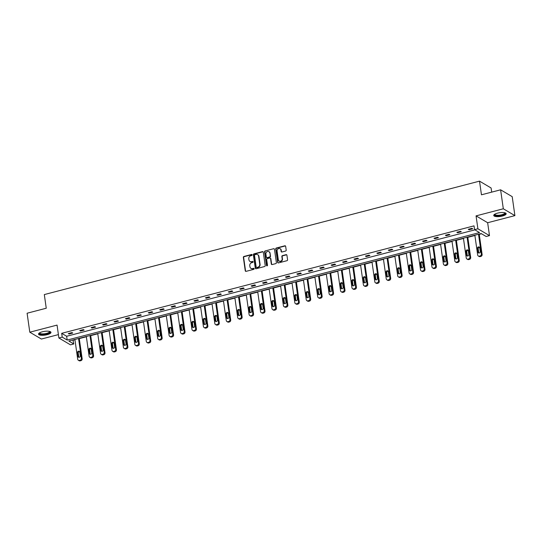 <?xml version="1.0" encoding="UTF-8"?>
<svg xmlns="http://www.w3.org/2000/svg" width="542" height="542" viewBox="0 0 542 542"><rect width="100%" height="100%" fill="white"/><g stroke="black" fill="none" stroke-linecap="round" stroke-linejoin="round"><path stroke-width="0.81" d="M252.179 254.855A0.556 0.495 -59.4 0 0 251.596 254.469L243.961 256.461A0.786 0.705 -59.4 0 0 243.344 257.389L245.255 270.797A0.786 0.705 -59.4 0 0 246.082 271.352L253.717 269.36A0.556 0.495 -59.4 0 0 253.927 268.365A0.556 0.495 -59.4 0 0 253.568 268.317L252.579 268.575A2.527 2.249 -59.4 0 1 249.943 266.793L249.781 265.675A2.527 2.249 -59.4 0 1 251.745 262.694L252.735 262.436A0.556 0.495 -59.4 0 0 252.586 261.393L251.596 261.65A2.527 2.249 -59.4 0 1 248.954 259.869L248.798 258.751A2.527 2.249 -59.4 0 1 250.756 255.77L251.745 255.512A0.556 0.495 -59.4 0 0 252.179 254.855M252.091 254.638A0.556 0.495 -59.4 0 0 251.915 254.652L244.273 256.644A0.786 0.705 -59.4 0 0 243.656 257.579L245.567 270.98A0.786 0.705 -59.4 0 0 245.743 271.359M254.062 268.493A0.556 0.495 -59.4 0 0 253.886 268.507L252.579 268.575M253.073 261.562A0.556 0.495 -59.4 0 0 252.897 261.576L251.596 261.65M502.393 216.028A6.274 1.897 -8.1 0 1 493.742 215.472A6.274 1.897 -8.1 0 1 497.509 213.148A6.274 1.897 -8.1 0 1 506.16 213.704A6.274 1.897 -8.1 0 1 502.393 216.028M47.195 334.678A6.274 1.897 -8.1 0 1 38.543 334.116A6.274 1.897 -8.1 0 1 42.31 331.792A6.274 1.897 -8.1 0 1 50.962 332.354A6.274 1.897 -8.1 0 1 47.195 334.678M514.9 215.621L503.315 208.778L476.059 215.879L487.651 222.728L514.9 215.621L512.204 196.651L500.612 189.808L481.459 194.802L479.514 181.143L44.315 294.577L46.253 308.235L27.1 313.229L29.796 332.199L41.388 339.041L58.401 334.61M500.612 189.808L503.315 208.778M285.58 251.054A0.786 0.705 -59.4 0 0 286.196 250.119L285.661 246.359A0.786 0.705 -59.4 0 0 284.835 245.804L276.352 248.012A0.786 0.705 -59.4 0 0 275.736 248.947L277.646 262.355A0.786 0.705 -59.4 0 0 278.473 262.911L286.955 260.702A0.786 0.705 -59.4 0 0 287.572 259.767L286.921 255.221A0.786 0.705 -59.4 0 0 286.095 254.665L282.463 255.614A0.786 0.705 -59.4 0 0 281.854 256.542L282.172 258.798A2.114 1.883 -59.4 0 1 278.324 259.801L277.07 250.973A2.114 1.883 -59.4 0 1 280.919 249.97L281.129 251.441A0.786 0.705 -59.4 0 0 281.955 252.003L285.58 251.054M72.926 339.976L73.807 343.974L70.474 344.841L58.888 337.998L57.052 325.098L29.796 332.199M58.888 337.998L62.222 337.124L67.181 340.058L479.528 232.579L474.562 229.652L477.895 228.778L489.487 235.628L486.154 236.495L481.188 233.561L68.841 341.04L73.807 343.974M474.562 229.652L474.026 225.858L61.68 333.33L62.222 337.124M476.059 215.879L477.895 228.778M263.297 252.193A0.786 0.705 -59.4 0 0 262.477 251.63L253.988 253.846A0.786 0.705 -59.4 0 0 253.378 254.774L255.282 268.182A0.786 0.705 -59.4 0 0 256.109 268.737L264.591 266.529A0.786 0.705 -59.4 0 0 265.207 265.594L263.297 252.193M265.167 250.932L273.656 248.717A0.786 0.705 -59.4 0 1 274.482 249.273L276.386 262.68A0.786 0.705 -59.4 0 1 275.776 263.615L272.145 264.557A0.786 0.705 -59.4 0 1 271.318 264.001L270.546 258.568A0.786 0.705 -59.4 0 0 269.72 258.006L267.308 258.636A0.786 0.705 -59.4 0 0 266.698 259.571L267.504 265.228A0.556 0.495 -59.4 0 1 266.495 265.492L264.557 251.861A0.786 0.705 -59.4 0 1 265.167 250.932L273.656 248.717M491.689 192.139L491.099 187.993L479.514 181.143M73.265 340.18L74.931 339.746M79.281 338.608L86.354 336.765M90.71 335.633L97.784 333.784M102.14 332.652L109.213 330.81M113.563 329.672L120.642 327.829M124.992 326.697L132.065 324.848M136.421 323.716L143.495 321.873M147.851 320.735L154.924 318.892M159.273 317.761L166.347 315.918M170.703 314.78L177.776 312.937M182.132 311.799L189.205 309.956M193.562 308.825L200.635 306.982M204.984 305.844L212.058 304.001M216.414 302.863L223.487 301.02M227.843 299.889L234.916 298.046M239.266 296.908L246.346 295.065M250.695 293.927L257.768 292.084M262.125 290.952L269.198 289.11M273.554 287.971L280.627 286.129M284.977 284.997L292.05 283.148M296.406 282.016L303.479 280.173M307.836 279.035L314.909 277.192M319.265 276.061L326.338 274.218M330.688 273.08L337.761 271.237M342.117 270.099L349.19 268.256M353.547 267.125L360.62 265.282M364.969 264.144L372.049 262.301M376.399 261.163L383.472 259.32M387.828 258.188L394.901 256.346M399.258 255.207L406.331 253.365M410.68 252.226L417.753 250.384M422.11 249.252L429.183 247.409M433.539 246.271L440.612 244.428M444.968 243.297L452.042 241.447M456.391 240.316L463.464 238.473M467.821 237.335L474.894 235.492M479.25 234.361L481.533 233.765M487.651 222.728L489.487 235.628M61.68 333.33L66.646 336.264L474.907 229.849M66.646 336.264L67.181 340.058M472.719 228.792L469.054 229.747L468.274 229.286L471.933 228.331L472.719 228.792M461.289 231.773L457.631 232.728L456.845 232.267L460.51 231.312L461.289 231.773M449.867 234.754L446.202 235.709L445.416 235.242L449.081 234.293L449.867 234.754M438.437 237.728L434.772 238.683L433.993 238.223L437.651 237.267L438.437 237.728M427.008 240.709L423.349 241.664L422.564 241.204L426.229 240.248L427.008 240.709M415.578 243.69L411.92 244.645L411.134 244.178L414.799 243.222L415.578 243.69M404.156 246.664L400.491 247.619L399.705 247.159L403.37 246.203L404.156 246.664M392.726 249.645L389.061 250.6L388.282 250.14L391.941 249.185L392.726 249.645M381.297 252.626L377.638 253.581L376.853 253.114L380.518 252.159L381.297 252.626M369.868 255.6L366.209 256.556L365.423 256.095L369.088 255.14L369.868 255.6M358.445 258.581L354.78 259.537L354.001 259.076L357.659 258.121L358.445 258.581M347.016 261.562L343.35 262.511L342.571 262.05L346.23 261.095L347.016 261.562M335.586 264.537L331.928 265.492L331.142 265.031L334.807 264.076L335.586 264.537M324.163 267.518L320.498 268.473L319.712 268.012L323.378 267.057L324.163 267.518M312.734 270.492L309.069 271.447L308.29 270.986L311.948 270.031L312.734 270.492M301.305 273.473L297.646 274.428L296.86 273.967L300.525 273.012L301.305 273.473M289.875 276.454L286.217 277.409L285.431 276.942L289.096 275.993L289.875 276.454M278.452 279.428L274.787 280.383L274.001 279.923L277.667 278.967L278.452 279.428M267.023 282.409L263.358 283.364L262.579 282.904L266.237 281.948L267.023 282.409M255.594 285.39L251.935 286.345L251.149 285.878L254.815 284.923L255.594 285.39M244.164 288.364L240.506 289.32L239.72 288.859L243.385 287.904L244.164 288.364M232.742 291.345L229.076 292.301L228.297 291.84L231.956 290.885L232.742 291.345M221.312 294.326L217.647 295.282L216.868 294.814L220.526 293.859L221.312 294.326M209.883 297.301L206.224 298.256L205.438 297.795L209.104 296.84L209.883 297.301M198.46 300.282L194.795 301.237L194.009 300.776L197.674 299.821L198.46 300.282M187.031 303.263L183.365 304.211L182.586 303.75L186.245 302.795L187.031 303.263M175.601 306.237L171.943 307.192L171.157 306.731L174.822 305.776L175.601 306.237M164.172 309.218L160.513 310.173L159.727 309.712L163.393 308.757L164.172 309.218M152.749 312.199L149.084 313.147L148.298 312.687L151.963 311.731L152.749 312.199M141.32 315.173L137.654 316.128L136.875 315.668L140.534 314.712L141.32 315.173M129.89 318.154L126.232 319.109L125.446 318.642L129.111 317.693L129.89 318.154M118.461 321.128L114.802 322.083L114.016 321.623L117.682 320.668L118.461 321.128M107.038 324.109L103.373 325.065L102.594 324.604L106.252 323.649L107.038 324.109M95.609 327.09L91.944 328.046L91.164 327.578L94.823 326.623L95.609 327.09M84.179 330.064L80.521 331.02L79.735 330.559L83.4 329.604L84.179 330.064M72.757 333.045L69.091 334.001L68.306 333.54L71.971 332.585L72.757 333.045M69.091 334.001L68.997 333.357M80.521 331.02L80.426 330.376M91.944 328.046L91.855 327.402M103.373 325.065L103.285 324.421M114.802 322.083L114.708 321.44M126.232 319.109L126.137 318.466M137.654 316.128L137.566 315.485M149.084 313.147L148.996 312.51M160.513 310.173L160.418 309.529M171.943 307.192L171.848 306.548M183.365 304.211L183.277 303.574M194.795 301.237L194.7 300.593M206.224 298.256L206.129 297.612M217.647 295.282L217.559 294.638M229.076 292.301L228.988 291.657M240.506 289.32L240.411 288.676M251.935 286.345L251.84 285.702M263.358 283.364L263.27 282.721M274.787 280.383L274.699 279.74M286.217 277.409L286.122 276.766M297.646 274.428L297.551 273.785M309.069 271.447L308.981 270.81M320.498 268.473L320.403 267.829M331.928 265.492L331.833 264.848M343.35 262.511L343.262 261.874M354.78 259.537L354.692 258.893M366.209 256.556L366.114 255.912M377.638 253.581L377.544 252.938M389.061 250.6L388.973 249.957M400.491 247.619L400.402 246.976M411.92 244.645L411.825 244.002M423.349 241.664L423.255 241.021M434.772 238.683L434.684 238.04M446.202 235.709L446.107 235.065M457.631 232.728L457.536 232.084M469.054 229.747L468.966 229.11M250.133 261.529A2.527 2.249 -59.4 0 0 251.908 261.833M251.115 268.453A2.527 2.249 -59.4 0 0 252.897 268.764M263.121 251.813A0.786 0.705 -59.4 0 0 262.789 251.82L254.3 254.029A0.786 0.705 -59.4 0 0 253.69 254.964L255.6 268.365A0.786 0.705 -59.4 0 0 255.77 268.744M254.93 254.679A0.556 0.495 -59.4 0 0 254.496 255.336L256.176 267.098A0.556 0.495 -59.4 0 0 256.752 267.491L257.796 267.22A2.527 2.249 -59.4 0 0 259.753 264.239L258.609 256.19A2.527 2.249 -59.4 0 0 255.973 254.408L254.93 254.679M256.576 267.504A0.556 0.495 -59.4 0 0 257.064 267.673L256.752 267.491M257.748 254.72A2.527 2.249 -59.4 0 1 258.927 256.38L260.072 264.421A2.527 2.249 -59.4 0 1 258.107 267.402L257.064 267.673M274.306 248.9A0.786 0.705 -59.4 0 0 273.967 248.9M270.37 258.188A0.786 0.705 -59.4 0 1 270.858 258.751L271.63 264.184A0.786 0.705 -59.4 0 0 271.806 264.564M265.485 251.115A0.786 0.705 -59.4 0 0 264.869 252.044L266.813 265.675A0.556 0.495 -59.4 0 0 266.894 265.892M269.74 252.924A2.114 1.883 -59.4 0 0 265.892 253.927L266.339 257.037A0.786 0.705 -59.4 0 0 267.165 257.592L269.57 256.969A0.786 0.705 -59.4 0 0 270.187 256.034L270.058 253.107A2.114 1.883 -59.4 0 0 269.042 251.712M266.827 257.599A0.786 0.705 -59.4 0 0 267.477 257.775L267.165 257.592M270.058 253.107L270.499 256.217A0.786 0.705 -59.4 0 1 269.882 257.152L267.477 257.775M280.221 248.758A2.114 1.883 -59.4 0 1 281.23 250.16L281.44 251.63A0.786 0.705 -59.4 0 0 281.616 252.003M279.34 261.203A2.114 1.883 -59.4 0 0 282.484 258.981L282.172 258.798M286.745 254.848A0.786 0.705 -59.4 0 0 286.413 254.848L282.782 255.797A0.786 0.705 -59.4 0 0 282.165 256.732L282.484 258.981M285.485 245.987A0.786 0.705 -59.4 0 0 285.146 245.987L276.664 248.202A0.786 0.705 -59.4 0 0 276.054 249.13L277.958 262.538A0.786 0.705 -59.4 0 0 278.134 262.917M78.549 338.506L81.368 358.303A1.606 1.436 -59.4 0 1 80.121 360.2L79.389 360.389A1.606 1.436 -59.4 0 1 77.709 359.258L74.891 339.461M79.24 338.33L82.154 358.763A1.606 1.436 120.6 0 1 80.9 360.66L80.169 360.857A1.606 1.436 120.6 0 1 79.139 360.721L78.353 360.261M79.62 351.623A1.287 1.145 -59.4 0 0 78.244 353.174L78.759 356.812A1.287 1.145 -59.4 0 0 78.942 357.293M80.318 355.742L79.803 352.097A1.287 1.145 -59.4 0 0 77.459 352.713L77.973 356.351A1.287 1.145 -59.4 0 0 80.318 355.742M89.979 335.532L92.797 355.322A1.606 1.436 -59.4 0 1 91.544 357.225L90.812 357.415A1.606 1.436 -59.4 0 1 89.132 356.277L86.314 336.487M90.67 335.349L93.576 355.782A1.606 1.436 120.6 0 1 92.33 357.686L91.598 357.876A1.606 1.436 120.6 0 1 90.561 357.74L89.782 357.28M91.049 348.642A1.287 1.145 -59.4 0 0 89.667 350.193L90.189 353.838A1.287 1.145 -59.4 0 0 90.365 354.319M91.747 352.761L91.232 349.123A1.287 1.145 -59.4 0 0 88.888 349.732L89.403 353.377A1.287 1.145 -59.4 0 0 91.747 352.761M101.408 332.551L104.227 352.347A1.606 1.436 -59.4 0 1 102.973 354.244L102.242 354.434A1.606 1.436 -59.4 0 1 100.561 353.296L97.743 333.506M102.099 332.368L105.006 352.808A1.606 1.436 120.6 0 1 103.759 354.705L103.027 354.895A1.606 1.436 120.6 0 1 101.991 354.766L101.212 354.299M102.479 345.661A1.287 1.145 -59.4 0 0 101.097 347.219L101.611 350.857A1.287 1.145 -59.4 0 0 101.794 351.338M103.176 349.786L102.655 346.142A1.287 1.145 -59.4 0 0 100.311 346.751L100.832 350.396A1.287 1.145 -59.4 0 0 103.176 349.786M49.789 331.467A5.427 1.64 -8.1 0 1 47.777 333.574A5.427 1.64 -8.1 0 1 41.436 334.367A5.427 1.64 -8.1 0 1 39.417 332.944M39.641 332.808A5.027 1.518 171.9 0 0 39.634 332.957A5.027 1.518 171.9 0 0 41.626 333.858A5.027 1.518 171.9 0 0 46.93 333.303A5.027 1.518 171.9 0 0 49.586 331.541A5.027 1.518 171.9 0 0 49.539 331.399M38.597 333.764A6.233 1.883 171.9 0 0 40.962 334.624A6.233 1.883 171.9 0 0 47.147 334.048A6.233 1.883 171.9 0 0 50.806 332.022M504.988 212.816A5.427 1.64 -8.1 0 1 502.976 214.93A5.427 1.64 -8.1 0 1 496.635 215.723A5.427 1.64 -8.1 0 1 494.616 214.293M494.839 214.158A5.027 1.518 171.9 0 0 494.832 214.307A5.027 1.518 171.9 0 0 496.824 215.215A5.027 1.518 171.9 0 0 502.129 214.659A5.027 1.518 171.9 0 0 504.785 212.891A5.027 1.518 171.9 0 0 504.738 212.749M493.796 215.113A6.233 1.883 171.9 0 0 496.16 215.98A6.233 1.883 171.9 0 0 502.346 215.398A6.233 1.883 171.9 0 0 506.004 213.379M112.838 329.57L115.649 349.366A1.606 1.436 -59.4 0 1 114.403 351.263L113.671 351.453A1.606 1.436 -59.4 0 1 111.991 350.322L109.172 330.525M113.529 329.394L116.435 349.827A1.606 1.436 120.6 0 1 115.189 351.724L114.45 351.921A1.606 1.436 120.6 0 1 113.42 351.785L112.634 351.324M113.908 342.686A1.287 1.145 -59.4 0 0 112.526 344.238L113.041 347.883A1.287 1.145 -59.4 0 0 113.224 348.357M114.606 346.805L114.084 343.167A1.287 1.145 -59.4 0 0 112.275 342.483A1.287 1.145 -59.4 0 0 111.74 343.777L112.262 347.415A1.287 1.145 -59.4 0 0 114.606 346.805M124.26 326.596L127.079 346.385A1.606 1.436 -59.4 0 1 125.832 348.289L125.1 348.479A1.606 1.436 -59.4 0 1 123.413 347.341L120.602 327.551M124.951 326.413L127.865 346.846A1.606 1.436 120.6 0 1 126.611 348.75L125.88 348.94A1.606 1.436 120.6 0 1 124.85 348.804L124.064 348.343M125.331 339.705A1.287 1.145 -59.4 0 0 123.949 341.257L124.47 344.902A1.287 1.145 -59.4 0 0 124.646 345.383M126.029 343.824L125.514 340.186A1.287 1.145 -59.4 0 0 123.169 340.796L123.684 344.441A1.287 1.145 -59.4 0 0 126.029 343.824M135.69 323.615L138.508 343.411A1.606 1.436 -59.4 0 1 137.255 345.308L136.523 345.498A1.606 1.436 -59.4 0 1 134.843 344.366L132.024 324.57M136.381 323.432L139.287 343.872A1.606 1.436 120.6 0 1 138.041 345.769L137.309 345.959A1.606 1.436 120.6 0 1 136.272 345.83L135.493 345.362M136.76 336.724A1.287 1.145 -59.4 0 0 135.378 338.283L135.9 341.921A1.287 1.145 -59.4 0 0 136.076 342.402M137.458 340.85L136.943 337.205A1.287 1.145 -59.4 0 0 134.599 337.815L135.114 341.46A1.287 1.145 -59.4 0 0 137.458 340.85M147.119 320.634L149.931 340.43A1.606 1.436 -59.4 0 1 148.684 342.327L147.952 342.517A1.606 1.436 -59.4 0 1 146.272 341.385L143.454 321.589M147.81 320.457L150.717 340.891A1.606 1.436 120.6 0 1 149.47 342.795L148.738 342.984A1.606 1.436 120.6 0 1 147.702 342.849L146.916 342.388M148.19 333.75A1.287 1.145 -59.4 0 0 146.807 335.302L147.322 338.946A1.287 1.145 -59.4 0 0 147.505 339.421M148.887 337.869L148.366 334.231A1.287 1.145 -59.4 0 0 146.022 334.841L146.543 338.479A1.287 1.145 -59.4 0 0 148.887 337.869M158.542 317.659L161.36 337.449A1.606 1.436 -59.4 0 1 160.114 339.353L159.382 339.543A1.606 1.436 -59.4 0 1 157.702 338.404L154.883 318.615M159.233 317.476L162.146 337.917A1.606 1.436 120.6 0 1 160.893 339.814L160.161 340.003A1.606 1.436 120.6 0 1 159.131 339.868L158.345 339.407M159.612 330.769A1.287 1.145 -59.4 0 0 158.237 332.321L158.752 335.965A1.287 1.145 -59.4 0 0 158.935 336.447M160.317 334.888L159.795 331.25A1.287 1.145 -59.4 0 0 157.451 331.86L157.973 335.505A1.287 1.145 -59.4 0 0 160.317 334.888M169.971 314.678L172.79 334.475A1.606 1.436 -59.4 0 1 171.543 336.372L170.805 336.562A1.606 1.436 -59.4 0 1 169.124 335.43L166.313 315.634M170.662 314.502L173.575 334.936A1.606 1.436 120.6 0 1 172.322 336.833L171.59 337.022A1.606 1.436 120.6 0 1 170.554 336.894L169.775 336.433M171.042 327.788A1.287 1.145 -59.4 0 0 169.66 329.346L170.181 332.984A1.287 1.145 -59.4 0 0 170.357 333.465M171.739 331.914L171.225 328.269A1.287 1.145 -59.4 0 0 168.88 328.879L169.395 332.524A1.287 1.145 -59.4 0 0 171.739 331.914M181.401 311.704L184.219 331.494A1.606 1.436 -59.4 0 1 182.966 333.391L182.234 333.587A1.606 1.436 -59.4 0 1 180.554 332.449L177.735 312.653M182.092 311.521L184.998 331.955A1.606 1.436 120.6 0 1 183.752 333.858L183.02 334.048A1.606 1.436 120.6 0 1 181.983 333.913L181.204 333.452M182.471 324.814A1.287 1.145 -59.4 0 0 181.089 326.365L181.611 330.01A1.287 1.145 -59.4 0 0 181.787 330.491M183.169 328.933L182.647 325.295A1.287 1.145 -59.4 0 0 180.303 325.905L180.825 329.543A1.287 1.145 -59.4 0 0 182.634 330.227A1.287 1.145 -59.4 0 0 183.169 328.933M192.83 308.723L195.642 328.513A1.606 1.436 -59.4 0 1 194.395 330.417L193.663 330.606A1.606 1.436 -59.4 0 1 191.983 329.468L189.165 309.678M193.521 308.54L196.428 328.98A1.606 1.436 120.6 0 1 195.181 330.877L194.442 331.067A1.606 1.436 120.6 0 1 193.413 330.938L192.627 330.471M193.9 321.833A1.287 1.145 -59.4 0 0 192.518 323.384L193.033 327.029A1.287 1.145 -59.4 0 0 193.216 327.51M194.598 325.959L194.077 322.314A1.287 1.145 -59.4 0 0 191.732 322.924L192.254 326.569A1.287 1.145 -59.4 0 0 194.598 325.959M204.253 305.742L207.071 325.539A1.606 1.436 -59.4 0 1 205.825 327.436L205.093 327.625A1.606 1.436 -59.4 0 1 203.413 326.494L200.594 306.697M204.944 305.566L207.857 325.999A1.606 1.436 120.6 0 1 206.604 327.896L205.872 328.093A1.606 1.436 120.6 0 1 204.842 327.957L204.056 327.497M205.323 318.852A1.287 1.145 -59.4 0 0 203.948 320.41L204.463 324.048A1.287 1.145 -59.4 0 0 204.646 324.529M206.021 322.978L205.506 319.333A1.287 1.145 -59.4 0 0 203.162 319.949L203.677 323.588A1.287 1.145 -59.4 0 0 206.021 322.978M215.682 302.768L218.501 322.558A1.606 1.436 -59.4 0 1 217.247 324.455L216.515 324.651A1.606 1.436 -59.4 0 1 214.835 323.513L212.017 303.716M216.373 302.585L219.28 323.018A1.606 1.436 120.6 0 1 218.033 324.922L217.301 325.112A1.606 1.436 120.6 0 1 216.265 324.976L215.486 324.516M216.753 315.878A1.287 1.145 -59.4 0 0 215.37 317.429L215.892 321.074A1.287 1.145 -59.4 0 0 216.068 321.555M217.45 319.997L216.935 316.359A1.287 1.145 -59.4 0 0 214.591 316.968L215.106 320.607A1.287 1.145 -59.4 0 0 216.915 321.291A1.287 1.145 -59.4 0 0 217.45 319.997M227.112 299.787L229.93 319.577A1.606 1.436 -59.4 0 1 228.677 321.481L227.945 321.67A1.606 1.436 -59.4 0 1 226.265 320.532L223.446 300.742M227.803 299.604L230.709 320.044A1.606 1.436 120.6 0 1 229.462 321.941L228.731 322.131A1.606 1.436 120.6 0 1 227.694 322.002L226.915 321.535M228.182 312.897A1.287 1.145 -59.4 0 0 226.8 314.455L227.315 318.093A1.287 1.145 -59.4 0 0 227.498 318.574M228.88 317.023L228.358 313.378A1.287 1.145 -59.4 0 0 226.014 313.987L226.536 317.632A1.287 1.145 -59.4 0 0 228.88 317.023M238.541 296.806L241.353 316.603A1.606 1.436 -59.4 0 1 240.106 318.5L239.374 318.689A1.606 1.436 -59.4 0 1 237.694 317.558L234.876 297.761M239.232 296.63L242.138 317.063A1.606 1.436 120.6 0 1 240.892 318.96L240.153 319.157A1.606 1.436 120.6 0 1 239.124 319.021L238.338 318.56M239.611 309.922A1.287 1.145 -59.4 0 0 238.229 311.474L238.744 315.112A1.287 1.145 -59.4 0 0 238.927 315.593M240.309 314.042L239.788 310.397A1.287 1.145 -59.4 0 0 237.443 311.013L237.965 314.651A1.287 1.145 -59.4 0 0 240.309 314.042M249.964 293.832L252.782 313.622A1.606 1.436 -59.4 0 1 251.535 315.525L250.804 315.715A1.606 1.436 -59.4 0 1 249.117 314.577L246.305 294.787M250.655 293.649L253.568 314.082A1.606 1.436 120.6 0 1 252.315 315.986L251.583 316.176A1.606 1.436 120.6 0 1 250.553 316.04L249.767 315.579M251.034 306.941A1.287 1.145 -59.4 0 0 249.652 308.493L250.174 312.138A1.287 1.145 -59.4 0 0 250.35 312.619M251.732 311.061L251.217 307.422A1.287 1.145 -59.4 0 0 248.873 308.032L249.388 311.677A1.287 1.145 -59.4 0 0 251.732 311.061M261.393 290.851L264.211 310.647A1.606 1.436 -59.4 0 1 262.958 312.544L262.226 312.734A1.606 1.436 -59.4 0 1 260.546 311.596L257.728 291.806M262.084 290.668L264.991 311.108A1.606 1.436 120.6 0 1 263.744 313.005L263.012 313.195A1.606 1.436 120.6 0 1 261.976 313.066L261.197 312.599M262.463 303.96A1.287 1.145 -59.4 0 0 261.081 305.519L261.603 309.157A1.287 1.145 -59.4 0 0 261.779 309.638M263.161 308.086L262.646 304.441A1.287 1.145 -59.4 0 0 260.302 305.051L260.817 308.696A1.287 1.145 -59.4 0 0 263.161 308.086M272.822 287.87L275.634 307.666A1.606 1.436 -59.4 0 1 274.387 309.563L273.656 309.753A1.606 1.436 -59.4 0 1 271.976 308.622L269.157 288.825M273.514 287.694L276.42 308.127A1.606 1.436 120.6 0 1 275.173 310.024L274.442 310.22A1.606 1.436 120.6 0 1 273.405 310.085L272.619 309.624M273.893 300.986A1.287 1.145 -59.4 0 0 272.511 302.538L273.026 306.176A1.287 1.145 -59.4 0 0 273.209 306.657M274.591 305.105L274.069 301.46A1.287 1.145 -59.4 0 0 271.725 302.077L272.247 305.715A1.287 1.145 -59.4 0 0 274.591 305.105M284.245 284.896L287.064 304.685A1.606 1.436 -59.4 0 1 285.817 306.589L285.085 306.779A1.606 1.436 -59.4 0 1 283.405 305.641L280.587 285.851M284.943 284.713L287.849 305.146A1.606 1.436 120.6 0 1 286.596 307.05L285.864 307.239A1.606 1.436 120.6 0 1 284.835 307.104L284.049 306.643M285.316 298.005A1.287 1.145 -59.4 0 0 283.94 299.557L284.455 303.202A1.287 1.145 -59.4 0 0 284.638 303.683M286.02 302.124L285.498 298.486A1.287 1.145 -59.4 0 0 283.154 299.096L283.676 302.741A1.287 1.145 -59.4 0 0 286.02 302.124M295.675 281.915L298.493 301.711A1.606 1.436 -59.4 0 1 297.246 303.608L296.508 303.798A1.606 1.436 -59.4 0 1 294.828 302.66L292.016 282.87M296.366 281.732L299.279 302.172A1.606 1.436 120.6 0 1 298.025 304.069L297.294 304.258A1.606 1.436 120.6 0 1 296.257 304.13L295.478 303.662M296.745 295.024A1.287 1.145 -59.4 0 0 295.363 296.582L295.885 300.221A1.287 1.145 -59.4 0 0 296.061 300.702M297.443 299.15L296.928 295.505A1.287 1.145 -59.4 0 0 294.584 296.115L295.099 299.76A1.287 1.145 -59.4 0 0 297.443 299.15M307.104 278.934L309.922 298.73A1.606 1.436 -59.4 0 1 308.669 300.627L307.937 300.817A1.606 1.436 -59.4 0 1 306.257 299.685L303.439 279.889M307.795 278.757L310.702 299.191A1.606 1.436 120.6 0 1 309.455 301.095L308.723 301.284A1.606 1.436 120.6 0 1 307.687 301.149L306.907 300.688M308.174 292.05A1.287 1.145 -59.4 0 0 306.792 293.601L307.314 297.246A1.287 1.145 -59.4 0 0 307.49 297.721M308.872 296.169L308.351 292.531A1.287 1.145 -59.4 0 0 306.006 293.141L306.528 296.779A1.287 1.145 -59.4 0 0 308.872 296.169M318.533 275.959L321.345 295.749A1.606 1.436 -59.4 0 1 320.098 297.653L319.367 297.843A1.606 1.436 -59.4 0 1 317.687 296.704L314.868 276.915M319.224 275.776L322.131 296.217A1.606 1.436 120.6 0 1 320.884 298.114L320.146 298.303A1.606 1.436 120.6 0 1 319.116 298.168L318.33 297.707M319.604 289.069A1.287 1.145 -59.4 0 0 318.222 290.62L318.737 294.265A1.287 1.145 -59.4 0 0 318.92 294.746M320.302 293.188L319.78 289.55A1.287 1.145 -59.4 0 0 317.436 290.16L317.958 293.805A1.287 1.145 -59.4 0 0 320.302 293.188M329.956 272.978L332.774 292.775A1.606 1.436 -59.4 0 1 331.528 294.672L330.796 294.862A1.606 1.436 -59.4 0 1 329.116 293.73L326.298 273.934M330.647 272.802L333.56 293.236A1.606 1.436 120.6 0 1 332.307 295.133L331.575 295.322A1.606 1.436 120.6 0 1 330.545 295.194L329.76 294.733M331.026 286.088A1.287 1.145 -59.4 0 0 329.651 287.646L330.166 291.284A1.287 1.145 -59.4 0 0 330.349 291.765M331.724 290.214L331.209 286.569A1.287 1.145 -59.4 0 0 328.865 287.179L329.38 290.824A1.287 1.145 -59.4 0 0 331.724 290.214M341.385 270.004L344.204 289.794A1.606 1.436 -59.4 0 1 342.95 291.691L342.219 291.887A1.606 1.436 -59.4 0 1 340.539 290.749L337.72 270.953M342.077 269.821L344.983 290.255A1.606 1.436 120.6 0 1 343.736 292.158L343.005 292.348A1.606 1.436 120.6 0 1 341.968 292.213L341.189 291.752M342.456 283.114A1.287 1.145 -59.4 0 0 341.074 284.665L341.596 288.31A1.287 1.145 -59.4 0 0 341.772 288.791M343.154 287.233L342.639 283.595A1.287 1.145 -59.4 0 0 340.83 282.91A1.287 1.145 -59.4 0 0 340.295 284.204L340.81 287.843A1.287 1.145 -59.4 0 0 342.619 288.527A1.287 1.145 -59.4 0 0 343.154 287.233M352.815 267.023L355.633 286.813A1.606 1.436 -59.4 0 1 354.38 288.717L353.648 288.906A1.606 1.436 -59.4 0 1 351.968 287.768L349.15 267.978M353.506 266.84L356.412 287.28A1.606 1.436 120.6 0 1 355.166 289.177L354.434 289.367A1.606 1.436 120.6 0 1 353.398 289.238L352.618 288.771M353.885 280.133A1.287 1.145 -59.4 0 0 352.503 281.684L353.018 285.329A1.287 1.145 -59.4 0 0 353.201 285.81M354.583 284.259L354.062 280.614A1.287 1.145 -59.4 0 0 351.717 281.223L352.239 284.868A1.287 1.145 -59.4 0 0 354.583 284.259M364.244 264.042L367.056 283.839A1.606 1.436 -59.4 0 1 365.809 285.736L365.078 285.925A1.606 1.436 -59.4 0 1 363.397 284.794L360.579 264.997M364.935 263.866L367.842 284.299A1.606 1.436 120.6 0 1 366.595 286.196L365.857 286.393A1.606 1.436 120.6 0 1 364.827 286.257L364.041 285.797M365.315 277.152A1.287 1.145 -59.4 0 0 363.933 278.71L364.448 282.348A1.287 1.145 -59.4 0 0 364.631 282.829M366.013 281.278L365.491 277.633A1.287 1.145 -59.4 0 0 363.147 278.249L363.668 281.887A1.287 1.145 -59.4 0 0 366.013 281.278M375.667 261.068L378.485 280.858A1.606 1.436 -59.4 0 1 377.239 282.755L376.507 282.951A1.606 1.436 -59.4 0 1 374.82 281.813L372.008 262.016M376.358 260.885L379.271 281.318A1.606 1.436 120.6 0 1 378.018 283.222L377.286 283.412A1.606 1.436 120.6 0 1 376.256 283.276L375.471 282.816M376.737 274.177A1.287 1.145 -59.4 0 0 375.355 275.729L375.877 279.374A1.287 1.145 -59.4 0 0 376.053 279.855M377.435 278.297L376.92 274.659A1.287 1.145 -59.4 0 0 374.576 275.268L375.091 278.906A1.287 1.145 -59.4 0 0 376.9 279.591A1.287 1.145 -59.4 0 0 377.435 278.297M387.096 258.087L389.915 277.877A1.606 1.436 -59.4 0 1 388.661 279.78L387.93 279.97A1.606 1.436 -59.4 0 1 386.25 278.832L383.431 259.042M387.787 257.904L390.694 278.344A1.606 1.436 120.6 0 1 389.447 280.241L388.716 280.431A1.606 1.436 120.6 0 1 387.679 280.302L386.9 279.835M388.167 271.196A1.287 1.145 -59.4 0 0 386.785 272.755L387.306 276.393A1.287 1.145 -59.4 0 0 387.483 276.874M388.865 275.322L388.35 271.678A1.287 1.145 -59.4 0 0 386.006 272.287L386.521 275.932A1.287 1.145 -59.4 0 0 388.865 275.322M398.526 255.106L401.337 274.902A1.606 1.436 -59.4 0 1 400.091 276.799L399.359 276.989A1.606 1.436 -59.4 0 1 397.679 275.858L394.861 256.061M399.217 254.93L402.123 275.363A1.606 1.436 120.6 0 1 400.877 277.26L400.145 277.457A1.606 1.436 120.6 0 1 399.108 277.321L398.323 276.86M399.596 268.222A1.287 1.145 -59.4 0 0 398.214 269.774L398.729 273.412A1.287 1.145 -59.4 0 0 398.912 273.893M400.294 272.341L399.772 268.697A1.287 1.145 -59.4 0 0 397.428 269.313L397.95 272.951A1.287 1.145 -59.4 0 0 400.294 272.341M409.948 252.132L412.767 271.921A1.606 1.436 -59.4 0 1 411.52 273.818L410.789 274.015A1.606 1.436 -59.4 0 1 409.108 272.877L406.29 253.087M410.646 251.949L413.553 272.382A1.606 1.436 120.6 0 1 412.299 274.286L411.568 274.476A1.606 1.436 120.6 0 1 410.538 274.34L409.752 273.879M411.019 265.241A1.287 1.145 -59.4 0 0 409.644 266.793L410.159 270.438A1.287 1.145 -59.4 0 0 410.341 270.919M411.724 269.36L411.202 265.722A1.287 1.145 -59.4 0 0 408.858 266.332L409.379 269.977A1.287 1.145 -59.4 0 0 411.724 269.36M421.378 249.151L424.196 268.947A1.606 1.436 -59.4 0 1 422.95 270.844L422.211 271.034A1.606 1.436 -59.4 0 1 420.531 269.896L417.719 250.106M422.069 248.968L424.982 269.408A1.606 1.436 120.6 0 1 423.729 271.305L422.997 271.495A1.606 1.436 120.6 0 1 421.961 271.366L421.181 270.898M422.448 262.26A1.287 1.145 -59.4 0 0 421.066 263.818L421.588 267.457A1.287 1.145 -59.4 0 0 421.764 267.938M423.146 266.386L422.631 262.741A1.287 1.145 -59.4 0 0 420.287 263.351L420.802 266.996A1.287 1.145 -59.4 0 0 423.146 266.386M432.807 246.17L435.626 265.966A1.606 1.436 -59.4 0 1 434.372 267.863L433.641 268.053A1.606 1.436 -59.4 0 1 431.96 266.921L429.142 247.125M433.498 245.993L436.405 266.427A1.606 1.436 120.6 0 1 435.158 268.324L434.427 268.52A1.606 1.436 120.6 0 1 433.39 268.385L432.611 267.924M433.878 259.286A1.287 1.145 -59.4 0 0 432.496 260.837L433.017 264.476A1.287 1.145 -59.4 0 0 433.193 264.957M434.576 263.405L434.054 259.76A1.287 1.145 -59.4 0 0 431.71 260.377L432.231 264.015A1.287 1.145 -59.4 0 0 434.576 263.405M444.237 243.195L447.048 262.985A1.606 1.436 -59.4 0 1 445.802 264.889L445.07 265.079A1.606 1.436 -59.4 0 1 443.39 263.94L440.571 244.151M444.928 243.012L447.834 263.446A1.606 1.436 120.6 0 1 446.588 265.35L445.849 265.539A1.606 1.436 120.6 0 1 444.819 265.404L444.034 264.943M445.307 256.305A1.287 1.145 -59.4 0 0 443.925 257.857L444.44 261.501A1.287 1.145 -59.4 0 0 444.623 261.982M446.005 260.424L445.483 256.786A1.287 1.145 -59.4 0 0 443.139 257.396L443.661 261.041A1.287 1.145 -59.4 0 0 446.005 260.424M455.659 240.214L458.478 260.011A1.606 1.436 -59.4 0 1 457.231 261.908L456.499 262.098A1.606 1.436 -59.4 0 1 454.819 260.959L452.001 241.17M456.35 240.031L459.264 260.472A1.606 1.436 120.6 0 1 458.01 262.369L457.279 262.558A1.606 1.436 120.6 0 1 456.249 262.43L455.463 261.962M456.73 253.324A1.287 1.145 -59.4 0 0 455.355 254.882L455.869 258.52A1.287 1.145 -59.4 0 0 456.052 259.001M457.428 257.45L456.913 253.805A1.287 1.145 -59.4 0 0 454.569 254.415L455.084 258.06A1.287 1.145 -59.4 0 0 457.428 257.45M467.089 237.233L469.907 257.03A1.606 1.436 -59.4 0 1 468.654 258.927L467.922 259.117A1.606 1.436 -59.4 0 1 466.242 257.985L463.424 238.189M467.78 237.057L470.686 257.491A1.606 1.436 120.6 0 1 469.44 259.394L468.708 259.584A1.606 1.436 120.6 0 1 467.671 259.449L466.892 258.988M468.159 250.35A1.287 1.145 -59.4 0 0 466.777 251.901L467.299 255.546A1.287 1.145 -59.4 0 0 467.475 256.02M468.857 254.469L468.342 250.831A1.287 1.145 -59.4 0 0 466.533 250.147A1.287 1.145 -59.4 0 0 465.998 251.441L466.513 255.079A1.287 1.145 -59.4 0 0 468.857 254.469M478.518 234.259L481.337 254.049A1.606 1.436 -59.4 0 1 480.083 255.953L479.352 256.142A1.606 1.436 -59.4 0 1 477.671 255.004L474.853 235.214M479.209 234.076L482.116 254.516A1.606 1.436 120.6 0 1 480.869 256.413L480.137 256.603A1.606 1.436 120.6 0 1 479.101 256.468L478.322 256.007M479.589 247.369A1.287 1.145 -59.4 0 0 478.207 248.92L478.721 252.565A1.287 1.145 -59.4 0 0 478.904 253.046M480.287 251.488L479.765 247.85A1.287 1.145 -59.4 0 0 477.421 248.46L477.942 252.105A1.287 1.145 -59.4 0 0 480.287 251.488M81.368 358.303L82.154 358.763M79.389 360.389L80.169 360.857M80.121 360.2L80.9 360.66M78.759 356.812L77.973 356.351M78.244 353.174L77.459 352.713M92.797 355.322L93.576 355.782M90.812 357.415L91.598 357.876M91.544 357.225L92.33 357.686M90.189 353.838L89.403 353.377M89.667 350.193L88.888 349.732M104.227 352.347L105.006 352.808M102.242 354.434L103.027 354.895M102.973 354.244L103.759 354.705M101.611 350.857L100.832 350.396M101.097 347.219L100.311 346.751M115.649 349.366L116.435 349.827M113.671 351.453L114.45 351.921M114.403 351.263L115.189 351.724M113.041 347.883L112.262 347.415M112.526 344.238L111.74 343.777M127.079 346.385L127.865 346.846M125.1 348.479L125.88 348.94M125.832 348.289L126.611 348.75M124.47 344.902L123.684 344.441M123.949 341.257L123.169 340.796M138.508 343.411L139.287 343.872M136.523 345.498L137.309 345.959M137.255 345.308L138.041 345.769M135.9 341.921L135.114 341.46M135.378 338.283L134.599 337.815M149.931 340.43L150.717 340.891M147.952 342.517L148.738 342.984M148.684 342.327L149.47 342.795M147.322 338.946L146.543 338.479M146.807 335.302L146.022 334.841M161.36 337.449L162.146 337.917M159.382 339.543L160.161 340.003M160.114 339.353L160.893 339.814M158.752 335.965L157.973 335.505M158.237 332.321L157.451 331.86M172.79 334.475L173.575 334.936M170.805 336.562L171.59 337.022M171.543 336.372L172.322 336.833M170.181 332.984L169.395 332.524M169.66 329.346L168.88 328.879M184.219 331.494L184.998 331.955M182.234 333.587L183.02 334.048M182.966 333.391L183.752 333.858M181.611 330.01L180.825 329.543M181.089 326.365L180.303 325.905M195.642 328.513L196.428 328.98M193.663 330.606L194.442 331.067M194.395 330.417L195.181 330.877M193.033 327.029L192.254 326.569M192.518 323.384L191.732 322.924M207.071 325.539L207.857 325.999M205.093 327.625L205.872 328.093M205.825 327.436L206.604 327.896M204.463 324.048L203.677 323.588M203.948 320.41L203.162 319.949M218.501 322.558L219.28 323.018M216.515 324.651L217.301 325.112M217.247 324.455L218.033 324.922M215.892 321.074L215.106 320.607M215.37 317.429L214.591 316.968M229.93 319.577L230.709 320.044M227.945 321.67L228.731 322.131M228.677 321.481L229.462 321.941M227.315 318.093L226.536 317.632M226.8 314.455L226.014 313.987M241.353 316.603L242.138 317.063M239.374 318.689L240.153 319.157M240.106 318.5L240.892 318.96M238.744 315.112L237.965 314.651M238.229 311.474L237.443 311.013M252.782 313.622L253.568 314.082M250.804 315.715L251.583 316.176M251.535 315.525L252.315 315.986M250.174 312.138L249.388 311.677M249.652 308.493L248.873 308.032M264.211 310.647L264.991 311.108M262.226 312.734L263.012 313.195M262.958 312.544L263.744 313.005M261.603 309.157L260.817 308.696M261.081 305.519L260.302 305.051M275.634 307.666L276.42 308.127M273.656 309.753L274.442 310.22M274.387 309.563L275.173 310.024M273.026 306.176L272.247 305.715M272.511 302.538L271.725 302.077M287.064 304.685L287.849 305.146M285.085 306.779L285.864 307.239M285.817 306.589L286.596 307.05M284.455 303.202L283.676 302.741M283.94 299.557L283.154 299.096M298.493 301.711L299.279 302.172M296.508 303.798L297.294 304.258M297.246 303.608L298.025 304.069M295.885 300.221L295.099 299.76M295.363 296.582L294.584 296.115M309.922 298.73L310.702 299.191M307.937 300.817L308.723 301.284M308.669 300.627L309.455 301.095M307.314 297.246L306.528 296.779M306.792 293.601L306.006 293.141M321.345 295.749L322.131 296.217M319.367 297.843L320.146 298.303M320.098 297.653L320.884 298.114M318.737 294.265L317.958 293.805M318.222 290.62L317.436 290.16M332.774 292.775L333.56 293.236M330.796 294.862L331.575 295.322M331.528 294.672L332.307 295.133M330.166 291.284L329.38 290.824M329.651 287.646L328.865 287.179M344.204 289.794L344.983 290.255M342.219 291.887L343.005 292.348M342.95 291.691L343.736 292.158M341.596 288.31L340.81 287.843M341.074 284.665L340.295 284.204M355.633 286.813L356.412 287.28M353.648 288.906L354.434 289.367M354.38 288.717L355.166 289.177M353.018 285.329L352.239 284.868M352.503 281.684L351.717 281.223M367.056 283.839L367.842 284.299M365.078 285.925L365.857 286.393M365.809 285.736L366.595 286.196M364.448 282.348L363.668 281.887M363.933 278.71L363.147 278.249M378.485 280.858L379.271 281.318M376.507 282.951L377.286 283.412M377.239 282.755L378.018 283.222M375.877 279.374L375.091 278.906M375.355 275.729L374.576 275.268M389.915 277.877L390.694 278.344M387.93 279.97L388.716 280.431M388.661 279.78L389.447 280.241M387.306 276.393L386.521 275.932M386.785 272.755L386.006 272.287M401.337 274.902L402.123 275.363M399.359 276.989L400.145 277.457M400.091 276.799L400.877 277.26M398.729 273.412L397.95 272.951M398.214 269.774L397.428 269.313M412.767 271.921L413.553 272.382M410.789 274.015L411.568 274.476M411.52 273.818L412.299 274.286M410.159 270.438L409.379 269.977M409.644 266.793L408.858 266.332M424.196 268.947L424.982 269.408M422.211 271.034L422.997 271.495M422.95 270.844L423.729 271.305M421.588 267.457L420.802 266.996M421.066 263.818L420.287 263.351M435.626 265.966L436.405 266.427M433.641 268.053L434.427 268.52M434.372 267.863L435.158 268.324M433.017 264.476L432.231 264.015M432.496 260.837L431.71 260.377M447.048 262.985L447.834 263.446M445.07 265.079L445.849 265.539M445.802 264.889L446.588 265.35M444.44 261.501L443.661 261.041M443.925 257.857L443.139 257.396M458.478 260.011L459.264 260.472M456.499 262.098L457.279 262.558M457.231 261.908L458.01 262.369M455.869 258.52L455.084 258.06M455.355 254.882L454.569 254.415M469.907 257.03L470.686 257.491M467.922 259.117L468.708 259.584M468.654 258.927L469.44 259.394M467.299 255.546L466.513 255.079M466.777 251.901L465.998 251.441M481.337 254.049L482.116 254.516M479.352 256.142L480.137 256.603M480.083 255.953L480.869 256.413M478.721 252.565L477.942 252.105M478.207 248.92L477.421 248.46"/></g></svg>
